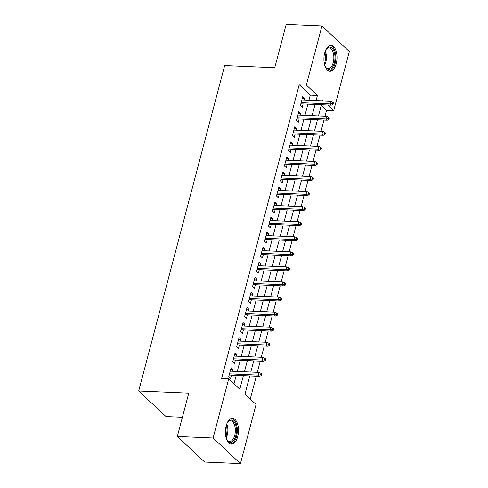 <?xml version="1.0" encoding="UTF-8"?>
<svg xmlns="http://www.w3.org/2000/svg" width="488" height="488" viewBox="0 0 488 488"><rect width="100%" height="100%" fill="white"/><g stroke="black" fill="none" stroke-linecap="round" stroke-linejoin="round"><path stroke-width="0.73" d="M226.176 425.823A12.938 6.527 -87.5 0 1 232.501 418.289A12.938 6.527 -87.5 0 1 237.705 436.614A12.938 6.527 -87.5 0 1 231.385 444.147A12.938 6.527 -87.5 0 1 226.176 425.823M324.703 52.936A12.938 6.527 -87.5 0 1 331.023 45.402A12.938 6.527 -87.5 0 1 336.232 63.721A12.938 6.527 -87.5 0 1 329.906 71.254A12.938 6.527 -87.5 0 1 324.703 52.936M182.39 417.277L166.036 416.569L138.69 390.98L224.669 65.551L274.75 67.716L286.194 24.4L321.964 25.949L349.31 51.539L333.688 110.672L327.631 105.005M324.99 116.199L326.533 110.361L333.688 110.672M250.265 399.038L256.291 376.211M257.322 372.326L260.275 361.144M261.3 357.259L264.252 346.077M265.283 342.192L268.235 331.01M269.26 327.125L272.219 315.95M273.243 312.064L276.196 300.882M277.227 296.997L280.179 285.815M281.204 281.93L284.156 270.749M285.187 266.863L288.14 255.681M289.164 251.796L292.117 240.614M293.148 236.729L296.1 225.547M297.125 221.662L300.083 210.481M301.108 206.595L304.061 195.413M305.091 191.528L308.044 180.353M309.069 176.467L312.021 165.286M313.052 161.4L316.004 150.219M317.029 146.333L319.982 135.152M321.012 131.266L323.965 120.085M249.777 375.931L244.976 394.09L256.066 404.467L240.444 463.6L213.097 438.01L228.719 378.877L239.803 389.247L243.396 375.656M213.097 438.01L177.321 436.461L204.667 462.051L240.444 463.6M232.483 371.252L232.953 369.489L231.105 367.763L228.713 376.803L230.562 378.529L231.458 375.138M236.466 356.185L236.93 354.422L235.082 352.696L232.697 361.736L234.545 363.462L235.442 360.071M240.444 341.118L240.913 339.355L239.065 337.629L236.674 346.669L238.522 348.395L239.419 345.004M244.427 326.051L244.891 324.288L243.042 322.562L240.657 331.602L242.506 333.328L243.402 329.937M248.41 310.984L248.874 309.227L247.026 307.495L244.634 316.535L246.483 318.261L247.379 314.87M252.387 295.917L252.857 294.16L251.009 292.428L248.618 301.468L250.466 303.2L251.363 299.803M256.371 280.856L256.834 279.093L254.986 277.361L252.601 286.401L254.449 288.134L255.34 284.742M260.348 265.789L260.818 264.026L258.969 262.294L256.578 271.334L258.426 273.066L259.323 269.675M264.331 250.722L264.795 248.959L262.947 247.233L260.561 256.267L262.41 258L263.306 254.608M268.308 235.655L268.778 233.892L266.93 232.166L264.539 241.206L266.387 242.933L267.284 239.541M272.292 220.588L272.755 218.825L270.907 217.099L268.522 226.139L270.37 227.865L271.267 224.474M276.275 205.521L276.739 203.758L274.89 202.032L272.499 211.072L274.347 212.799L275.244 209.407M280.252 190.454L280.722 188.691L278.874 186.965L276.483 196.005L278.331 197.731L279.228 194.34M284.236 175.387L284.699 173.63L282.851 171.898L280.466 180.938L282.314 182.671L283.205 179.273M288.213 160.326L288.683 158.563L286.834 156.831L284.443 165.871L286.291 167.604L287.188 164.212M292.196 145.259L292.66 143.496L290.811 141.764L288.426 150.804L290.275 152.537L291.171 149.145M296.173 130.192L296.643 128.429L294.795 126.697L292.404 135.737L294.252 137.47L295.149 134.078M300.157 115.125L300.62 113.362L298.772 111.636L296.387 120.676L298.235 122.403L299.132 119.011M326.533 110.361L321.25 105.42M308.922 100.266L310.276 95.148L299.187 84.772L221.564 378.566L228.719 378.877M234.002 383.818L236.241 375.345M237.272 371.459L240.224 360.278M241.249 356.392L244.207 345.211M245.232 341.325L248.185 330.144M249.209 326.259L252.168 315.077M253.193 311.191L256.145 300.01M257.176 296.125L260.128 284.949M261.153 281.064L264.106 269.882M265.136 265.997L268.089 254.815M269.114 250.93L272.072 239.748M273.097 235.863L276.049 224.681M277.074 220.796L280.033 209.614M281.058 205.729L284.01 194.547M285.041 190.662L287.993 179.48M289.018 175.595L291.97 164.413M293.001 160.528L295.954 149.352M296.978 145.467L299.937 134.285M300.962 130.4L303.914 119.218M304.939 115.333L307.897 104.151M304.14 100.058L304.603 98.295L302.755 96.569L300.364 105.609L302.212 107.336L303.109 103.944M177.321 436.461L188.771 393.145L138.69 390.98M299.187 84.772L306.342 85.083L321.964 25.949M316.078 100.577L317.432 95.459L306.342 85.083M244.427 371.771L247.379 360.589M248.404 356.704L251.357 345.522M252.387 341.637L255.34 330.455M256.365 326.57L259.323 315.388M260.348 311.503L263.3 300.321M264.325 296.436L267.284 285.254M268.308 281.369L271.261 270.187M272.292 266.302L275.244 255.126M276.269 251.241L279.221 240.059M280.252 236.174L283.205 224.992M284.229 221.107L287.188 209.925M288.213 206.04L291.165 194.858M292.19 190.973L295.149 179.791M296.173 175.906L299.126 164.724M300.157 160.839L303.109 149.657M304.134 145.772L307.086 134.59M308.117 130.705L311.07 119.529M312.094 115.644L315.053 104.462M323.227 100.882L322.605 100.296L322.458 100.851M321.427 104.737L318.475 115.918M317.45 119.804L314.498 130.985M313.467 134.871L310.514 146.052M309.49 149.938L306.531 161.113M305.506 164.999L302.554 176.18M301.529 180.066L298.571 191.247M297.546 195.133L294.593 206.314M293.562 210.2L290.61 221.381M289.585 225.267L286.633 236.448M285.602 240.334L282.65 251.515M281.625 255.401L278.666 266.582M277.642 270.468L274.689 281.649M273.664 285.535L270.706 296.71M269.681 300.596L266.729 311.777M265.698 315.663L262.745 326.844M261.721 330.73L258.768 341.911M257.737 345.797L254.785 356.978M253.76 360.864L250.801 372.045M310.276 95.148L317.432 95.459M302.322 98.198L304.603 98.295M298.345 113.265L300.62 113.362M294.362 128.332L296.643 128.429M290.384 143.399L292.66 143.496M286.401 158.466L288.683 158.563M282.424 173.527L284.699 173.63M278.441 188.594L280.722 188.691M274.457 203.661L276.739 203.758M270.48 218.728L272.755 218.825M266.497 233.795L268.778 233.892M262.52 248.862L264.795 248.959M258.536 263.929L260.818 264.026M254.559 278.996L256.834 279.093M250.576 294.057L252.857 294.16M246.593 309.124L248.874 309.227M242.615 324.191L244.891 324.288M238.632 339.258L240.913 339.355M234.655 354.325L236.93 354.422M230.671 369.392L232.953 369.489M300.834 103.846L331.267 105.164L329.937 103.92L301.145 102.669M332.249 103.669L332.993 104.365L333.389 102.858L332.651 102.163L332.249 103.669L329.937 103.92L330.65 101.205L301.858 99.961M331.267 105.164L332.993 104.365M332.651 102.163L330.65 101.205M325.557 50.404A11.2 5.649 -87.5 0 1 326.411 49.062A11.2 5.649 -87.5 0 1 333.237 49.715A11.2 5.649 -87.5 0 1 334.31 62.946A11.2 5.649 -87.5 0 1 325.63 67.216A11.2 5.649 -87.5 0 1 324.892 65.801M325.405 66.85A10.37 5.234 92.5 0 0 328.156 68.607A10.37 5.234 92.5 0 0 333.225 62.574A10.37 5.234 92.5 0 0 329.052 47.891A10.37 5.234 92.5 0 0 326.161 49.404M329.101 71.12A12.859 6.49 92.5 0 0 335.049 63.641A12.859 6.49 92.5 0 0 330.211 45.463M227.036 423.291A11.2 5.649 -87.5 0 1 227.89 421.949A11.2 5.649 -87.5 0 1 230.629 420.028A11.2 5.649 -87.5 0 1 236.46 430.129A11.2 5.649 -87.5 0 1 230.964 442.311A11.2 5.649 -87.5 0 1 227.103 440.103A11.2 5.649 -87.5 0 1 226.371 438.694M226.883 439.737A10.37 5.234 92.5 0 0 229.634 441.5A10.37 5.234 92.5 0 0 230.238 441.457A10.37 5.234 92.5 0 0 235.326 430.77A10.37 5.234 92.5 0 0 230.531 420.778A10.37 5.234 92.5 0 0 229.927 420.821A10.37 5.234 92.5 0 0 227.64 422.297M230.58 444.013A12.859 6.49 92.5 0 0 230.989 443.964A12.859 6.49 92.5 0 0 237.296 431.044A12.859 6.49 92.5 0 0 231.69 418.356M296.85 118.913L327.283 120.231L325.954 118.987L297.161 117.736M328.272 118.737L329.01 119.432L329.406 117.925L328.668 117.23L328.272 118.737L325.954 118.987L326.673 116.272L297.881 115.028M327.283 120.231L329.01 119.432M328.668 117.23L326.673 116.272M292.873 133.98L323.306 135.298L321.976 134.047L293.184 132.803M324.288 133.803L325.026 134.499L325.429 132.992L324.685 132.297L324.288 133.803L321.976 134.047L322.69 131.339L293.898 130.095M323.306 135.298L325.026 134.499M324.685 132.297L322.69 131.339M288.89 149.041L319.323 150.359L317.993 149.114L289.201 147.87M320.311 148.87L321.049 149.56L321.446 148.053L320.707 147.364L320.311 148.87L317.993 149.114L318.713 146.406L289.915 145.156M319.323 150.359L321.049 149.56M320.707 147.364L318.713 146.406M284.913 164.108L315.346 165.426L314.016 164.181L285.218 162.937M316.328 163.938L317.066 164.627L317.468 163.12L316.724 162.431L316.328 163.938L314.016 164.181L314.73 161.473L285.938 160.223M315.346 165.426L317.066 164.627M316.724 162.431L314.73 161.473M280.929 179.175L311.362 180.493L310.032 179.249L281.24 178.004M312.35 179.004L313.089 179.694L313.485 178.187L312.747 177.498L312.35 179.004L310.032 179.249L310.746 176.54L281.954 175.29M311.362 180.493L313.089 179.694M312.747 177.498L310.746 176.54M276.946 194.242L307.385 195.56L306.049 194.316L277.257 193.071M308.367 194.071L309.105 194.761L309.502 193.254L308.764 192.565L308.367 194.071L306.049 194.316L306.769 191.601L277.977 190.357M307.385 195.56L309.105 194.761M308.764 192.565L306.769 191.601M272.969 209.309L303.402 210.627L302.072 209.382L273.28 208.138M304.384 209.139L305.128 209.828L305.525 208.321L304.786 207.632L304.384 209.139L302.072 209.382L302.786 206.668L273.994 205.424M303.402 210.627L305.128 209.828M304.786 207.632L302.786 206.668M268.986 224.376L299.418 225.694L298.089 224.45L269.297 223.199M300.407 224.199L301.145 224.895L301.541 223.388L300.803 222.693L300.407 224.199L298.089 224.45L298.808 221.735L270.017 220.491M299.418 225.694L301.145 224.895M300.803 222.693L298.808 221.735M265.008 239.443L295.441 240.761L294.111 239.516L265.32 238.266M296.423 239.266L297.161 239.962L297.564 238.455L296.82 237.76L296.423 239.266L294.111 239.516L294.825 236.802L266.033 235.558M295.441 240.761L297.161 239.962M296.82 237.76L294.825 236.802M261.025 254.51L291.458 255.828L290.128 254.577L261.336 253.333M292.446 254.333L293.184 255.029L293.581 253.522L292.843 252.827L292.446 254.333L290.128 254.577L290.848 251.869L262.05 250.625M291.458 255.828L293.184 255.029M292.843 252.827L290.848 251.869M257.048 269.577L287.481 270.889L286.151 269.644L257.353 268.4M288.463 269.4L289.201 270.096L289.604 268.589L288.859 267.894L288.463 269.4L286.151 269.644L286.865 266.936L258.073 265.692M287.481 270.889L289.201 270.096M288.859 267.894L286.865 266.936M253.065 284.638L283.498 285.956L282.168 284.711L253.376 283.467M284.486 284.467L285.224 285.157L285.62 283.65L284.882 282.961L284.486 284.467L282.168 284.711L282.881 282.003L254.089 280.752M283.498 285.956L285.224 285.157M284.882 282.961L282.881 282.003M249.081 299.705L279.52 301.023L278.184 299.778L249.392 298.534M280.502 299.534L281.24 300.224L281.637 298.717L280.899 298.028L280.502 299.534L278.184 299.778L278.904 297.07L250.112 295.82M279.52 301.023L281.24 300.224M280.899 298.028L278.904 297.07M245.104 314.772L275.537 316.09L274.207 314.845L245.415 313.601M276.519 314.601L277.263 315.291L277.66 313.784L276.922 313.095L276.519 314.601L274.207 314.845L274.921 312.131L246.129 310.886M275.537 316.09L277.263 315.291M276.922 313.095L274.921 312.131M241.121 329.839L271.554 331.157L270.224 329.912L241.432 328.668M272.542 329.668L273.28 330.358L273.676 328.851L272.938 328.162L272.542 329.668L270.224 329.912L270.944 327.198L242.152 325.954M271.554 331.157L273.28 330.358M272.938 328.162L270.944 327.198M237.144 344.906L267.576 346.224L266.247 344.979L237.455 343.735M268.559 344.735L269.297 345.425L269.699 343.918L268.955 343.229L268.559 344.735L266.247 344.979L266.96 342.265L238.168 341.02M267.576 346.224L269.297 345.425M268.955 343.229L266.96 342.265M233.16 359.973L263.593 361.291L262.263 360.046L233.471 358.796M264.581 359.796L265.32 360.492L265.716 358.985L264.978 358.29L264.581 359.796L262.263 360.046L262.983 357.332L234.185 356.087M263.593 361.291L265.32 360.492M264.978 358.29L262.983 357.332M229.183 375.04L259.616 376.358L258.286 375.113L229.488 373.863M260.598 374.863L261.336 375.559L261.739 374.052L260.995 373.357L260.598 374.863L258.286 375.113L259 372.399L230.208 371.155M259.616 376.358L261.336 375.559M260.995 373.357L259 372.399M325.295 51.063A10.37 5.234 -87.5 0 1 325.77 62.25A10.37 5.234 -87.5 0 1 324.685 65.124M324.361 63.757A10.028 5.063 92.5 0 0 324.91 62.074A10.028 5.063 92.5 0 0 324.849 52.393M226.774 423.956A10.37 5.234 -87.5 0 1 226.164 438.01M225.84 436.65A10.028 5.063 92.5 0 0 226.328 425.28"/></g></svg>
